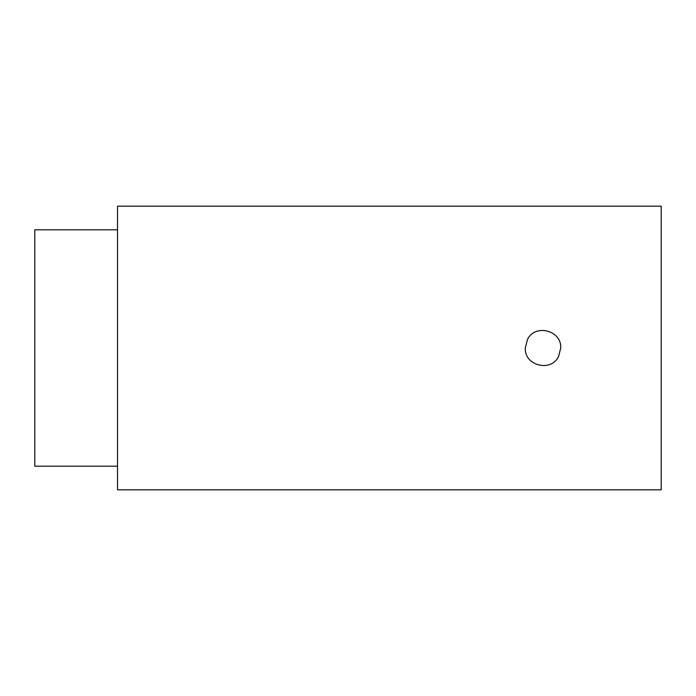 <?xml version="1.0" encoding="UTF-8"?>
<svg xmlns="http://www.w3.org/2000/svg" width="696" height="696" viewBox="0 0 696 696"><rect width="100%" height="100%" fill="white"/><g stroke="black" fill="none" stroke-linecap="round" stroke-linejoin="round"><path stroke-width="1.04" d="M117.528 466.19L34.8 466.19L34.8 229.81L117.528 229.81M527.455 339.5C535.024 323.492 561.768 330.304 560.741 348L558.566 356.5C550.997 372.508 524.253 365.696 525.28 348L527.455 339.5M661.2 206.173L661.2 489.827L117.528 489.827L117.528 206.173L661.2 206.173"/></g></svg>
